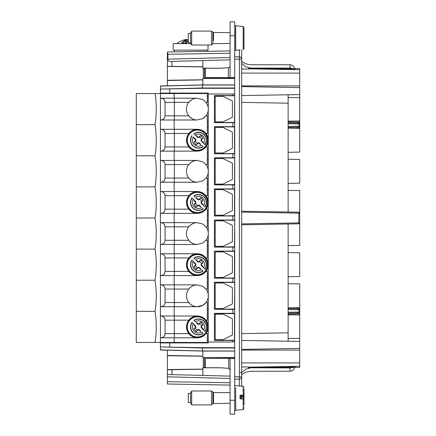 <?xml version="1.0" encoding="UTF-8"?>
<svg xmlns="http://www.w3.org/2000/svg" width="436" height="436" viewBox="0 0 436 436"><rect width="100%" height="100%" fill="white"/><g stroke="black" fill="none" stroke-linecap="round" stroke-linejoin="round"><path stroke-width="0.65" d="M154.987 93.544L136.272 93.544L136.272 342.456L154.987 342.456C155.81 338.118 156.235 332.935 156.257 326.896C156.235 320.858 155.81 315.675 154.987 311.342C155.81 307.009 156.235 301.821 156.257 295.782C156.235 289.744 155.81 284.561 154.987 280.228C155.81 275.895 156.235 270.707 156.257 264.668C156.235 258.63 155.81 253.447 154.987 249.114C155.81 244.781 156.235 239.593 156.257 233.554C156.235 227.521 155.81 222.333 154.987 218C155.81 213.667 156.235 208.479 156.257 202.446C156.235 196.407 155.81 191.219 154.987 186.886C155.81 182.553 156.235 177.37 156.257 171.332C156.235 165.293 155.81 160.105 154.987 155.772C155.81 151.439 156.235 146.256 156.257 140.218C156.235 134.179 155.81 128.991 154.987 124.658C155.81 120.325 156.235 115.142 156.257 109.104C156.235 103.065 155.81 97.882 154.987 93.544L207.318 93.544L207.318 102.514L205.966 102.34L202.675 99.544L196.81 98.193C193.933 98.231 191.251 99.621 188.777 102.367A10.927 10.927 0 0 1 196.81 98.193L196.625 98.204M136.272 124.658L154.987 124.658M136.272 155.772L154.987 155.772M136.272 186.886L154.987 186.886M136.272 218L154.987 218M136.272 249.114L154.987 249.114M136.272 280.228L154.987 280.228M136.272 311.342L154.987 311.342M154.987 342.456L207.318 342.456L207.318 333.486L205.966 333.66L202.675 336.456L196.881 337.807C193.622 337.578 190.941 336.189 188.837 333.633A10.878 10.878 0 0 0 200.549 337.306L205.966 333.66L206.931 332.112A10.878 10.878 0 0 0 208.25 327.452L208.25 342.919L160.415 342.919L160.415 346.903L160.415 342.919M160.421 342.456L160.421 93.544M160.421 306.699L196.81 306.699A10.927 10.927 0 0 1 188.777 289.052A10.927 10.927 0 0 1 196.81 284.872C193.933 284.91 191.251 286.305 188.777 289.052L174.351 289.052L174.351 284.872L196.625 284.882M160.421 213.357L196.881 213.357C193.622 213.128 190.941 211.733 188.837 209.176C190.341 211.057 192.26 212.316 194.581 212.959A10.878 10.878 0 0 0 200.549 212.855L205.896 209.215L202.675 212.005L196.881 213.357M160.421 151.129L196.881 151.129C193.622 150.9 190.941 149.504 188.837 146.948C190.341 148.829 192.26 150.093 194.581 150.731A10.878 10.878 0 0 0 200.549 150.627L205.966 146.981L202.675 149.777L196.881 151.129M160.421 337.807L196.881 337.807M165.059 342.456L165.059 342.919L165.059 342.456M165.059 93.544L165.059 93.081L165.059 93.544M160.421 98.193L196.81 98.193M160.421 120.014L196.81 120.014A10.927 10.927 0 0 1 188.777 102.367L174.351 102.367L174.351 98.193M160.421 129.301L197.955 129.301L202.675 130.658L205.896 133.443L207.318 133.629L207.318 115.687L205.966 115.867A10.927 10.927 0 0 0 208.25 110.275L208.25 107.932A10.927 10.927 0 0 0 205.966 102.34M160.884 98.193A4.18 4.18 90 0 1 165.059 102.367L165.059 115.834C164.813 118.374 163.418 119.769 160.884 120.014A4.18 4.18 0 0 0 165.059 115.834L165.059 102.367C164.813 99.833 163.418 98.438 160.884 98.193C163.418 98.438 164.813 99.833 165.059 102.367L174.351 102.367L174.351 120.014M160.895 315.986A4.18 4.18 0 0 1 165.059 320.166A4.18 4.18 0 0 0 160.884 315.986A4.18 4.18 0 0 1 165.059 320.166L165.059 333.633C164.813 336.167 163.418 337.562 160.884 337.807A4.18 4.18 0 0 0 165.059 333.633L165.059 320.166C164.813 317.626 163.418 316.231 160.884 315.986A4.18 4.18 0 0 1 165.059 320.166L174.351 320.166L174.351 315.986L197.955 315.986L202.675 317.337L205.896 320.122L207.318 320.313L207.318 302.371L205.966 302.546L202.675 305.342L196.81 306.699C193.933 306.655 191.251 305.265 188.777 302.519L174.351 302.519L174.351 306.699M160.421 315.986L174.351 315.986M165.059 302.519C164.813 305.053 163.418 306.448 160.884 306.699C163.418 306.448 164.813 305.053 165.059 302.519L165.059 289.052C164.813 286.512 163.418 285.117 160.884 284.872A4.18 4.18 0 0 1 165.059 289.052L174.351 289.052L174.351 302.519L165.059 302.519L165.059 289.052A4.18 4.18 0 0 0 160.884 284.872A4.18 4.18 0 0 1 165.059 289.052A4.18 4.18 0 0 0 160.884 284.872M160.421 284.872L174.351 284.872M160.421 275.585L196.881 275.585C193.622 275.356 190.941 273.961 188.837 271.405C186.118 267.622 185.785 263.638 187.834 259.453L188.837 257.938C191.339 255.191 194.02 253.796 196.881 253.757L196.881 253.757M160.884 253.757A4.18 4.18 0 0 1 165.059 257.938A4.18 4.18 0 0 0 160.884 253.757A4.18 4.18 0 0 1 165.059 257.938L165.059 271.405C164.813 273.944 163.418 275.334 160.884 275.585A4.18 4.18 0 0 0 165.059 271.405L165.059 257.938C164.813 255.398 163.418 254.003 160.884 253.757A4.18 4.18 0 0 1 165.059 257.938L174.351 257.938L174.351 253.757L197.955 253.757L202.675 255.109L205.896 257.894L207.318 258.085L207.318 240.143L205.966 240.323L202.675 243.119L196.81 244.471A10.927 10.927 0 0 1 188.777 226.824A10.927 10.927 0 0 1 196.81 222.643C193.933 222.682 191.251 224.077 188.777 226.824L174.351 226.824L174.351 222.643L196.625 222.654M160.421 253.757L174.351 253.757M160.421 244.471L196.81 244.471C193.933 244.433 191.251 243.037 188.777 240.291L174.351 240.291L174.351 244.471M160.895 244.471A4.18 4.18 0 0 0 165.059 240.291C164.813 242.83 163.418 244.22 160.884 244.471A4.18 4.18 0 0 0 165.059 240.291L165.059 226.824C164.813 224.284 163.418 222.894 160.884 222.643A4.18 4.18 0 0 1 165.059 226.824L174.351 226.824L174.351 240.291L165.059 240.291L165.059 226.824A4.18 4.18 0 0 0 160.895 222.643A4.18 4.18 0 0 1 165.059 226.824A4.18 4.18 0 0 0 160.895 222.643M160.421 222.643L174.351 222.643M160.884 191.529A4.18 4.18 0 0 1 165.059 195.71A4.18 4.18 0 0 0 160.884 191.529A4.18 4.18 0 0 1 165.059 195.71L165.059 209.176C164.813 211.716 163.418 213.106 160.884 213.357A4.18 4.18 0 0 0 165.059 209.176L165.059 195.71C164.813 193.17 163.418 191.78 160.884 191.529A4.18 4.18 0 0 1 165.059 195.71L174.351 195.71L174.351 191.529L197.955 191.529L202.675 192.881L205.896 195.671L207.318 195.857L207.318 177.915L205.966 178.095L202.675 180.891L196.81 182.243A10.927 10.927 0 0 1 188.777 164.595A10.927 10.927 0 0 1 196.81 160.415C193.933 160.453 191.251 161.849 188.777 164.595L174.351 164.595L174.351 160.415L196.625 160.426M160.421 191.529L174.351 191.529M160.421 182.243L196.81 182.243C193.933 182.204 191.251 180.809 188.777 178.062L174.351 178.062L174.351 182.243M160.895 182.243A4.18 4.18 0 0 0 165.059 178.062C164.813 180.602 163.418 181.997 160.884 182.243A4.18 4.18 0 0 0 165.059 178.062L165.059 164.595C164.813 162.056 163.418 160.666 160.884 160.415A4.18 4.18 0 0 1 165.059 164.595L174.351 164.595L174.351 178.062L165.059 178.062L165.059 164.595A4.18 4.18 0 0 0 160.884 160.415M160.421 160.415L174.351 160.415M165.059 133.481A4.18 4.18 0 0 0 160.884 129.301A4.18 4.18 0 0 1 165.059 133.481L165.059 146.948C164.813 149.488 163.418 150.883 160.884 151.129A4.18 4.18 0 0 0 165.059 146.948L165.059 133.481C164.813 130.947 163.418 129.552 160.884 129.301C163.418 129.552 164.813 130.947 165.059 133.481L174.351 133.481L174.351 129.301M160.884 275.585A4.18 4.18 0 0 0 165.059 271.405L188.837 271.405C190.341 273.285 192.26 274.544 194.581 275.181A10.878 10.878 0 0 0 200.549 275.078L205.896 271.443L207.318 271.257L207.318 289.199L205.966 289.019A10.927 10.927 0 0 1 208.25 296.954L208.25 326.341A10.878 10.878 0 0 1 194.581 337.41C192.26 336.772 190.341 335.513 188.837 333.633C186.118 329.845 185.785 325.861 187.834 321.681L188.837 320.166C191.382 317.397 194.064 316.002 196.881 315.986M207.318 314.127L208.25 314.127M208.25 326.341A10.878 10.878 0 0 0 205.896 320.122L200.549 316.487A10.878 10.878 0 0 1 208.25 326.341M207.318 339.666L208.25 339.666M208.25 341.988L234.715 341.988L234.715 88.306L200.598 88.306L169.702 88.911L169.702 93.081L208.25 93.081L208.25 107.932A10.927 10.927 0 0 1 208.25 110.275L208.25 139.662A10.878 10.878 0 0 1 208.25 140.774L208.25 170.16A10.927 10.927 0 0 1 205.966 178.095M169.702 93.081L160.415 93.081L160.415 89.097L169.702 88.911M207.318 96.334L208.25 96.334M207.318 121.873L208.25 121.873M202.675 118.663A10.927 10.927 0 0 0 205.966 115.867L202.675 118.663L196.81 120.014C193.933 119.976 191.251 118.587 188.777 115.834L165.059 115.834M160.884 213.357A4.18 4.18 0 0 0 165.059 209.176L188.837 209.176C186.118 205.394 185.785 201.41 187.834 197.225A10.878 10.878 0 0 0 197.383 213.324A10.878 10.878 0 0 0 205.896 209.215L207.318 209.029L207.318 226.971L205.966 226.791A10.927 10.927 0 0 1 208.25 234.726L208.25 264.112A10.878 10.878 0 0 0 197.383 253.79A10.878 10.878 0 0 1 200.549 254.259L205.896 257.894C208.642 261.687 208.986 265.682 206.931 269.884L205.966 271.437L202.675 274.233L196.881 275.585M205.966 289.019L202.675 286.223L196.81 284.872M205.966 226.791L202.675 223.995L196.81 222.643M196.881 129.301L196.881 129.301C193.622 129.536 190.941 130.925 188.837 133.481C190.341 131.601 192.26 130.342 194.581 129.705A10.878 10.878 0 0 1 208.25 139.662A10.878 10.878 0 0 0 205.896 133.443L200.549 129.808A10.878 10.878 0 0 0 188.832 133.481L187.834 135.002A10.878 10.878 0 0 0 187.834 135.002C185.785 139.182 186.118 143.166 188.837 146.948A10.878 10.878 0 0 0 208.25 140.774A10.878 10.878 0 0 1 205.896 146.992L207.318 146.801L207.318 164.743L205.966 164.563L202.675 161.767L196.81 160.415M188.837 320.166C190.341 318.28 192.26 317.021 194.581 316.383L197.383 316.018A10.878 10.878 0 0 0 188.832 320.166L174.351 320.166L174.351 337.807M197.383 316.018L200.549 316.487M216.136 313.615L214.398 313.353L214.398 340.44L234.524 340.178L234.524 313.615L216.136 313.615L216.136 314.127M216.136 340.178L216.136 339.666M215.215 314.127L215.215 339.666L223.107 339.666L232.393 335.022L232.393 318.771L223.107 314.127L215.215 314.127M214.398 340.44L234.715 340.467L234.715 347.688L200.598 347.688L160.415 346.903L160.415 350.026L167.38 350.212M160.415 346.266L160.415 346.903L202.162 347.999L200.598 347.688M234.524 95.822L214.398 95.56L214.398 122.647L234.524 122.385L234.715 94.013L208.25 94.013M167.38 85.788L160.415 85.974L160.415 89.734M215.215 96.334L215.215 121.873L223.107 121.873L232.393 117.23L232.393 100.978L223.107 96.334L215.215 96.334M216.136 95.822L216.136 96.334M216.136 122.385L216.136 121.873M196.609 98.204L196.189 98.242M196.184 98.242L194.412 98.585M208.25 264.112A10.878 10.878 0 0 1 208.25 265.224L208.25 296.954A10.927 10.927 0 0 1 197.955 306.699M205.966 164.563A10.927 10.927 0 0 1 208.25 170.16L208.25 201.884A10.878 10.878 0 0 1 208.25 203.002L208.25 234.726A10.927 10.927 0 0 1 205.966 240.323M208.25 265.224A10.878 10.878 0 0 1 197.383 275.552A10.878 10.878 0 0 1 186.499 264.668A10.878 10.878 0 0 1 197.383 253.79A10.878 10.878 0 0 0 194.581 254.155C192.26 254.798 190.341 256.057 188.837 257.938L174.351 257.938L174.351 275.585M205.896 209.215L206.931 207.661C208.986 203.454 208.642 199.459 205.896 195.671L200.549 192.031A10.878 10.878 0 0 0 188.832 195.71C191.339 192.963 194.02 191.568 196.881 191.529L196.881 191.529M205.896 195.671A10.878 10.878 0 0 0 194.581 191.927C192.26 192.57 190.341 193.829 188.837 195.71L174.351 195.71L174.351 213.357M199.759 316.471L195.372 316.394A10.693 10.693 0 0 0 195.001 316.476L189.546 319.626A10.693 10.693 0 0 0 189.546 334.167L195.001 337.322A10.693 10.693 0 0 0 195.372 337.399L199.759 337.322A10.693 10.693 0 0 0 207.596 330.047L207.596 323.746A10.693 10.693 0 0 0 199.759 316.471M207.318 308.552L208.25 308.552M207.318 283.013L208.25 283.013M214.398 313.353L234.715 313.326L234.524 313.615M214.398 309.326L234.715 309.353L234.524 309.064L214.398 309.326L214.398 282.239L234.715 282.212L234.715 278.244L232.862 278.195L232.862 282.255M214.398 278.212L214.398 251.131L234.524 251.387L234.524 277.95L214.398 278.212L232.862 278.195M214.398 251.131L234.715 251.098L234.524 251.387M214.398 247.098L234.715 247.13L234.524 246.836L214.398 247.098L214.398 220.017L234.715 219.984L234.715 216.016L232.862 215.967L232.862 220.033M214.398 215.984L214.398 188.902L234.524 189.164L234.524 215.722L214.398 215.984L232.862 215.967M214.398 188.902L234.715 188.87L234.524 189.164M214.398 184.869L234.715 184.902L234.524 184.613L214.398 184.869L214.398 157.788L234.715 157.756L234.715 153.788L232.862 153.745L232.862 157.805M214.398 153.761L214.398 126.674L234.524 126.936L234.524 153.499L214.398 153.761L232.862 153.745M214.398 126.674L234.715 126.647L234.524 126.936M214.398 122.647L234.715 122.674L234.524 122.385M214.398 95.56L234.715 95.533M234.524 340.178L234.715 340.467M234.715 347.999L202.162 347.999L202.838 351.084L202.838 356.092L167.38 355.498L167.38 376.818L167.38 374.497L171.948 374.617L167.38 374.497M234.715 88.306L234.715 21.8L230.072 21.8L234.715 21.8L230.072 21.8L230.072 35.73L234.715 35.73M234.715 358.474L230.072 358.474L230.072 400.27L234.715 400.27L234.715 347.688M167.38 369.139L167.38 350.179L202.838 351.084L234.715 351.084M196.609 306.682L196.189 306.644M196.184 306.644L194.412 306.301M196.609 284.882L196.189 284.921M196.184 284.921L194.434 285.264M196.609 244.454L194.434 244.078M196.609 222.654L196.189 222.692M196.184 222.692L194.434 223.036M196.609 182.232L196.189 182.194M196.184 182.194L194.412 181.845M196.609 160.432L196.189 160.47M196.184 160.47L194.412 160.813M196.609 120.004L196.189 119.965M196.184 119.965L194.412 119.617M234.715 88.001L202.162 88.001L200.598 88.306M202.838 79.788L167.38 80.257L167.38 66.436L167.38 85.821L202.838 84.916L202.162 88.001L160.415 89.097M207.318 127.448L208.25 127.448M207.318 152.987L208.25 152.987M207.318 251.899L208.25 251.899M207.318 277.443L208.25 277.443M207.318 246.329L208.25 246.329M207.318 220.785L208.25 220.785M187.834 197.225L188.837 195.71M207.318 189.671L208.25 189.671M207.318 215.215L208.25 215.215M207.318 184.101L208.25 184.101M207.318 158.557L208.25 158.557M207.596 323.746L207.596 324.204A10.562 10.562 0 0 0 199.023 316.46M199.023 337.333L199.023 337.333A10.562 10.562 0 0 0 207.596 329.589M194.603 337.088A10.562 10.562 0 0 0 196.107 337.382M189.546 319.626L189.943 319.392A10.562 10.562 0 0 0 189.943 334.401M196.107 316.411A10.562 10.562 0 0 0 194.603 316.705M216.136 126.936L216.136 127.448M216.136 153.499L216.136 152.987M215.215 127.448L215.215 152.987L223.107 152.987L232.393 148.344L232.393 132.092L223.107 127.448L215.215 127.448M234.524 153.499L234.715 153.788M234.524 184.613L234.715 157.756M234.524 158.05L214.398 157.788M215.215 158.557L215.215 184.101L223.107 184.101L232.393 179.458L232.393 163.206L223.107 158.557L215.215 158.557M216.136 158.05L216.136 158.557M216.136 184.613L216.136 184.101M216.136 189.164L216.136 189.671M216.136 215.722L216.136 215.215M215.215 189.671L215.215 215.215L223.107 215.215L232.393 210.572L232.393 194.314L223.107 189.671L215.215 189.671M234.524 215.722L234.715 216.016M234.524 246.836L234.715 219.984M234.524 220.278L214.398 220.017M215.215 220.785L215.215 246.329L223.107 246.329L232.393 241.686L232.393 225.428L223.107 220.785L215.215 220.785M216.136 220.278L216.136 220.785M216.136 246.836L216.136 246.329M216.136 251.387L216.136 251.899M216.136 277.95L216.136 277.443M215.215 251.899L215.215 277.443L223.107 277.443L232.393 272.794L232.393 256.542L223.107 251.899L215.215 251.899M234.524 277.95L234.715 278.244M234.524 309.064L234.715 282.212M234.524 282.501L214.398 282.239M215.215 283.013L215.215 308.552L223.107 308.552L232.393 303.908L232.393 287.656L223.107 283.013L215.215 283.013M216.136 282.501L216.136 283.013M216.136 309.064L216.136 308.552M234.715 350.985L202.538 350.985L160.415 349.885M239.364 385.964L239.402 59.182L234.715 59.182L234.715 56.86L239.364 56.86C240.77 56.996 241.544 57.77 241.686 59.182L241.686 376.818A2.322 2.322 0 0 1 239.364 379.14L234.715 379.14M234.715 400.27L234.715 414.2L230.072 414.2L234.715 414.2M230.072 382.775L167.38 381.68L167.38 384.002L230.072 385.097M167.38 381.68L167.38 376.818L230.072 378.459M191.033 43.627L173.19 43.627L173.19 50.129L206.855 50.129L206.855 51.312L230.072 50.903L167.38 51.998L167.38 66.436L202.876 66.904M167.38 80.502L202.838 79.908L202.838 84.916L234.715 84.916M189.546 147.488L195.001 150.638A10.693 10.693 0 0 0 195.372 150.714L199.759 150.638A10.693 10.693 0 0 0 207.596 143.368L207.596 137.068A10.693 10.693 0 0 0 199.759 129.792L195.372 129.715A10.693 10.693 0 0 0 195.001 129.792L189.546 132.947A10.693 10.693 0 0 0 189.546 147.488M195.372 254.172A10.693 10.693 0 0 0 195.001 254.248L189.546 257.398A10.693 10.693 0 0 0 189.546 271.944L195.001 275.094A10.693 10.693 0 0 0 195.372 275.171L199.759 275.094A10.693 10.693 0 0 0 207.596 267.818L207.596 261.518A10.693 10.693 0 0 0 199.759 254.248L196.107 254.183A10.562 10.562 0 0 0 194.603 254.477M195.372 191.944A10.693 10.693 0 0 0 195.001 192.02L189.546 195.17A10.693 10.693 0 0 0 189.546 209.716L195.001 212.866A10.693 10.693 0 0 0 195.372 212.942L199.759 212.866A10.693 10.693 0 0 0 207.596 205.596L207.596 199.29A10.693 10.693 0 0 0 199.759 192.02L196.107 191.954A10.562 10.562 0 0 0 194.603 192.249M230.072 376.137L171.948 374.617L171.948 369.728L167.38 369.695M222.834 367.81L202.876 367.81L202.876 375.423M205.46 367.581L202.876 367.81M230.072 358.474L205.46 358.474L205.46 367.728L220.327 367.761L228.698 368.338L230.072 370.11M234.715 357.487L202.838 357.487L234.715 357.727M204.468 357.727L204.468 367.581M202.838 356.092L202.838 357.487M241.686 85.925L299.728 85.925L299.728 87.603L241.686 86.59L299.728 87.603L299.728 94.568L241.686 95.582L241.686 69.013L248.651 69.095L248.651 68.174L295.085 68.948L295.085 68.485L299.728 68.566L299.728 69.716L248.651 68.834M239.364 50.036L239.402 59.182L241.686 59.182L241.686 49.688L241.686 61.296L245.506 63.798L250.504 64.757L289.978 64.757L289.978 68.071A4.643 2.987 0 0 1 292.436 68.523L291.526 68.888M250.504 367.799L289.978 367.93L289.978 371.243L250.504 371.243L245.506 372.202L241.686 374.704L241.686 386.165L241.686 372.638L239.402 372.638M241.544 398.891A2.322 2.322 0 0 0 241.686 398.095A2.322 2.322 0 0 1 241.544 398.891A2.322 2.322 0 0 0 241.686 398.095L241.686 397.005L241.686 398.095L240.056 398.095M230.072 65.1C230.268 66.572 229.696 67.444 228.355 67.711L220.327 68.239L205.46 68.272L205.46 77.526L230.072 77.526L230.072 35.73M230.072 77.526L234.715 77.526M235.565 28.465L235.647 50.358M235.647 26.449L235.647 28.16M234.715 25.751L235.696 25.751M234.715 50.358L235.729 50.358L235.647 26.383M234.715 78.513L202.838 78.513L204.468 78.273L204.468 68.419L205.46 68.419M202.838 79.908L202.838 78.513M234.715 78.273L204.468 78.273M222.829 68.19L202.876 68.19L202.876 66.795L167.38 66.305M204.468 68.419L202.876 68.19M230.072 59.83L202.876 60.577L202.876 66.795M230.072 50.903L167.38 51.998L167.925 54.309L167.925 59.171C168.007 60.996 169.064 61.743 171.103 61.405L171.948 61.383L171.948 66.272M230.072 400.27L230.072 414.2M235.647 387.626L235.729 410.249L235.647 387.626M167.38 51.998L174.351 51.879L174.351 50.129M241.686 366.987L248.651 366.905L248.651 367.826L295.085 367.052L295.085 367.515L299.728 367.434L299.728 348.397L241.686 349.41L299.728 348.397L299.728 307.653L299.728 315.026L288.12 314.825L288.12 341.225M171.948 369.728L202.876 369.205M167.38 369.565L202.876 369.096M202.838 356.212L167.38 355.743M234.715 53.143L234.715 50.821M189.546 132.947L189.943 132.713A10.562 10.562 0 0 0 189.943 147.717M194.603 130.026A10.562 10.562 0 0 1 196.107 129.732L195.372 129.715M207.596 137.068L207.596 137.525A10.562 10.562 0 0 0 199.023 129.781M199.023 150.654L199.023 150.654A10.562 10.562 0 0 0 207.596 142.904M194.603 150.409A10.562 10.562 0 0 0 196.107 150.703M207.596 261.518L207.596 261.982A10.562 10.562 0 0 0 199.023 254.232M199.023 275.105L199.023 275.105A10.562 10.562 0 0 0 207.596 267.361M194.603 274.865A10.562 10.562 0 0 0 196.107 275.16M189.546 257.398L189.943 257.169A10.562 10.562 0 0 0 189.943 272.173M207.596 199.29L207.596 199.753A10.562 10.562 0 0 0 199.023 192.009M199.023 212.882L199.023 212.882A10.562 10.562 0 0 0 207.596 205.133M194.603 212.637A10.562 10.562 0 0 0 196.107 212.931M189.546 195.17L189.943 194.941A10.562 10.562 0 0 0 189.943 209.945M197.383 316.798A10.099 10.099 0 0 0 187.284 326.896A10.099 10.099 0 0 0 197.383 336.995A10.099 10.099 0 0 0 207.482 326.896A10.099 10.099 0 0 0 197.383 316.798M299.728 85.925L299.728 69.716M288.12 332.815L241.686 333.622L241.686 340.418L299.728 341.432M241.686 212.125L298.818 213.122L298.818 212.196A0.926 0.926 0 0 1 299.728 213.122L298.818 213.122L298.818 223.804A0.926 0.926 0 0 0 299.728 222.878A0.926 0.926 0 0 1 298.818 223.804L241.686 224.802M298.818 212.196L241.686 211.198M202.876 60.577L171.948 61.383M288.12 122.848L297.396 123.007L298.529 122.102L299.058 123.252L299.058 127.001L298.529 128.151L297.396 127.241L298.17 126.309L299.058 127.001M288.12 127.405L297.396 127.241M288.12 308.595L297.396 308.759L298.529 307.849L299.058 308.999L299.058 312.748L298.529 313.898L297.396 312.993L298.17 312.062L299.058 312.748M288.12 313.152L297.396 312.993M197.83 324.259L197.83 323.626L196.598 322.406L197.426 323.844A3.232 3.232 0 0 0 197.415 323.85L197.83 324.259L199.154 324.259L200.38 322.4A4.872 4.872 0 0 1 200.827 322.618L201.41 321.545A6.093 6.093 0 0 1 203.677 330.101L205.04 331.458A7.973 7.973 0 0 0 193.922 320.367L195.279 321.719A6.093 6.093 0 0 1 201.41 321.545M205.04 331.458L202.789 329.213A4.872 4.872 0 0 0 202.991 328.782L201.552 327.959A3.232 3.232 0 0 1 201.546 327.97L203.677 330.101M202.991 328.782L201.764 327.556L201.138 327.556L201.552 327.959M201.138 327.556L201.132 326.232L201.552 325.828A3.232 3.232 0 0 0 199.557 323.839M197.437 329.954L196.609 331.393L197.835 330.166L197.835 329.534L197.437 329.954A3.232 3.232 0 0 1 195.442 327.965L195.857 327.561L195.857 326.237L195.442 325.834A3.232 3.232 0 0 0 195.442 325.834L194.004 325.011A4.872 4.872 0 0 1 194.205 324.586L191.954 322.335A7.973 7.973 0 0 0 203.072 333.431L201.71 332.074A6.093 6.093 0 0 1 193.311 323.692L191.954 322.335M197.835 329.534L199.165 329.534L199.563 329.948A3.232 3.232 0 0 0 199.579 329.943L200.822 331.18A4.872 4.872 0 0 1 200.391 331.387L199.165 330.166L199.165 329.534M299.728 94.568L299.728 128.347L299.728 120.974L288.12 121.175L299.728 120.974M288.12 338.467L299.728 338.385M288.12 212.005L288.12 190.369L299.728 190.57L288.12 190.369L288.12 128.14L299.728 128.347L288.12 128.14L288.12 94.776M288.12 223.995L288.12 245.632L299.728 245.43L288.12 245.632L288.12 276.746L299.728 276.538L288.12 276.746L288.12 307.86L299.728 307.653L288.12 307.86L288.12 314.825L299.728 315.026M299.728 190.57L299.728 222.878A0.926 0.926 0 0 1 298.818 223.804M241.686 95.582L241.686 102.378L241.686 95.582M288.12 97.533L299.728 97.615M244.007 48.619L243.157 49.557L244.007 48.619L244.007 27.49L243.157 26.552L235.729 25.751M244.007 32.913L244.007 27.49L243.157 26.552L240.056 26.274M240.056 49.829L235.729 50.358M244.007 405.229L244.007 398.973L240.056 398.88L240.056 395.174L243.157 395.196L243.157 386.296L235.729 385.642M244.007 390.879L244.007 396.918L240.056 397.016M297.396 123.007A0.926 0.796 91 0 1 298.17 123.938L299.058 123.252M297.396 308.759A0.926 0.796 91 0 1 298.17 309.691L299.058 308.999M294.289 367.063L292.436 367.477L291.526 367.112M294.289 68.937L292.436 68.523M197.383 130.119A10.099 10.099 0 0 0 187.284 140.218A10.099 10.099 0 0 0 197.383 150.316A10.099 10.099 0 0 0 207.482 140.218A10.099 10.099 0 0 0 197.383 130.119M197.383 254.57A10.099 10.099 0 0 0 187.284 264.668A10.099 10.099 0 0 0 197.383 274.773A10.099 10.099 0 0 0 207.482 264.668A10.099 10.099 0 0 0 197.383 254.57M197.383 192.341A10.099 10.099 0 0 0 187.284 202.446A10.099 10.099 0 0 0 197.383 212.545A10.099 10.099 0 0 0 207.482 202.446A10.099 10.099 0 0 0 197.383 192.341M197.415 323.85L196.173 322.613A4.872 4.872 0 0 1 196.598 322.406M193.922 320.367L195.279 321.719M201.764 327.556A0.926 0.916 -90.1 0 1 201.764 326.232L202.985 325A4.872 4.872 0 0 0 200.827 322.618M201.552 325.828L202.985 325M197.83 323.626A0.926 0.916 -0.1 0 0 199.154 323.626L200.38 322.4M195.448 325.823L193.311 323.692M195.857 327.561L195.23 327.561A0.926 0.916 -90.1 0 0 195.224 326.237L194.004 325.011M195.23 327.561L194.004 328.793A4.872 4.872 0 0 0 196.609 331.393M195.442 327.965L194.004 328.793M197.835 330.166A0.926 0.916 -0.1 0 1 199.165 330.166M199.563 329.948L200.391 331.387M203.072 333.431L201.71 332.074M299.728 159.462L288.12 159.254L299.728 159.462L299.728 183.202L288.12 183.403L299.728 183.202M299.728 152.088L288.12 152.289L299.728 152.088L299.728 128.347M288.12 252.597L299.728 252.798L288.12 252.597M299.728 276.538L299.728 252.798M299.728 245.43L299.728 221.684M299.728 283.912L288.12 283.711L299.728 283.912L299.728 307.653M243.157 395.196L244.007 395.272L244.007 388.961M244.007 395.272L244.007 395.986L240.056 395.986M244.007 396.204L240.056 396.204M244.007 407.322L244.007 406.93M244.007 398.973L244.007 396.918M244.007 390.661L244.007 390.002M244.007 408.537L243.157 409.6L243.157 396.994M191.954 135.656A7.973 7.973 0 0 0 203.072 146.747L201.71 145.39A6.093 6.093 0 0 1 193.311 137.013L194.205 137.901A4.872 4.872 0 0 0 194.004 138.332L195.442 139.155A3.232 3.232 0 0 1 195.448 139.139L193.311 137.013M197.437 143.27L196.609 144.714L197.835 143.488L197.835 142.855L197.437 143.27A3.232 3.232 0 0 1 195.442 141.286L195.857 140.883L195.857 139.558L195.442 139.155M197.835 142.855L199.165 142.855L199.563 143.27A3.232 3.232 0 0 0 199.579 143.264L200.822 144.501A4.872 4.872 0 0 1 200.391 144.708L199.165 143.488L199.165 142.855M202.991 142.103L201.764 140.877L201.138 140.877L201.132 139.553L201.552 139.149A3.232 3.232 0 0 0 199.557 137.16L199.154 137.574L197.83 137.58L197.426 137.166A3.232 3.232 0 0 0 197.415 137.171L193.922 133.683A7.973 7.973 0 0 1 205.04 144.774L202.789 142.528A4.872 4.872 0 0 0 202.991 142.103L201.552 141.275A3.232 3.232 0 0 1 201.546 141.291L205.04 144.774M201.138 140.877L201.552 141.275M197.83 262.031L197.83 261.404L196.598 260.178L197.426 261.616A3.232 3.232 0 0 0 197.415 261.622L197.83 262.031L199.154 262.031L200.38 260.178A4.872 4.872 0 0 1 200.827 260.39L201.41 259.322A6.093 6.093 0 0 1 203.677 267.873L205.04 269.23A7.973 7.973 0 0 0 193.922 258.139L195.279 259.496A6.093 6.093 0 0 1 201.41 259.322M205.04 269.23L202.789 266.985A4.872 4.872 0 0 0 202.991 266.56L201.552 265.731A3.232 3.232 0 0 0 201.552 265.731L203.677 267.873M202.991 266.56L201.764 265.328L201.138 265.328L201.552 265.731M201.138 265.328L201.132 264.003L201.552 263.6A3.232 3.232 0 0 0 199.557 261.616M193.311 261.469L195.448 263.595A3.232 3.232 0 0 0 195.442 263.611L194.004 262.783A4.872 4.872 0 0 1 194.205 262.358L191.954 260.112A7.973 7.973 0 0 0 203.072 271.203L201.71 269.846A6.093 6.093 0 0 1 193.311 261.469L191.954 260.112M197.437 267.726L196.609 269.165L197.835 267.938L197.835 267.312L197.437 267.726A3.232 3.232 0 0 1 195.442 265.737L195.857 265.339L195.857 264.009L195.442 263.611M197.835 267.312L199.165 267.306L199.563 267.726A3.232 3.232 0 0 0 199.579 267.72L200.822 268.958A4.872 4.872 0 0 1 200.391 269.159L199.165 267.938L199.165 267.306M197.83 199.802L197.83 199.176L196.598 197.955L197.426 199.388A3.232 3.232 0 0 0 197.415 199.394L197.83 199.802L199.154 199.802L200.38 197.949A4.872 4.872 0 0 1 200.827 198.162L201.41 197.094A6.093 6.093 0 0 1 203.677 205.645L205.04 207.002A7.973 7.973 0 0 0 193.922 195.911L195.279 197.268A6.093 6.093 0 0 1 201.41 197.094M205.04 207.002L202.789 204.757A4.872 4.872 0 0 0 202.991 204.331L201.552 203.503A3.232 3.232 0 0 1 201.546 203.519L203.677 205.645M202.991 204.331L201.764 203.105L201.138 203.105L201.552 203.503M201.138 203.105L201.132 201.775L201.552 201.378A3.232 3.232 0 0 0 199.557 199.388M197.437 205.498L196.609 206.936L197.835 205.716L197.835 205.084L197.437 205.498A3.232 3.232 0 0 1 195.442 203.508L195.857 203.111L195.857 201.781L195.442 201.383A3.232 3.232 0 0 0 195.442 201.383L194.004 200.555A4.872 4.872 0 0 1 194.205 200.129L191.954 197.884A7.973 7.973 0 0 0 203.072 208.975L201.71 207.618A6.093 6.093 0 0 1 193.311 199.241L191.954 197.884M197.835 205.084L199.165 205.084L199.563 205.498A3.232 3.232 0 0 0 199.579 205.492L200.822 206.729A4.872 4.872 0 0 1 200.391 206.936L199.165 205.71L199.165 205.084M195.857 140.883L195.23 140.883A0.926 0.916 -90.1 0 0 195.224 139.558L194.004 138.332M195.23 140.883L194.004 142.114A4.872 4.872 0 0 0 196.609 144.714M195.442 141.286L194.004 142.114M197.835 143.488A0.926 0.916 -0.1 0 1 199.165 143.488M199.563 143.27L200.391 144.708M203.072 146.747L201.71 145.39M197.83 137.58L197.83 136.948L196.598 135.727A4.872 4.872 0 0 0 196.173 135.928L195.279 135.04A6.093 6.093 0 0 1 203.677 143.422M193.922 133.683L195.279 135.04M201.764 140.877A0.926 0.916 -90.1 0 1 201.764 139.547L202.985 138.321A4.872 4.872 0 0 0 200.38 135.721L199.557 137.16M201.552 139.149L202.985 138.321M197.83 136.948A0.926 0.916 -0.1 0 0 199.154 136.948L200.38 135.721M197.426 137.166L196.598 135.727M197.415 261.622L196.173 260.385A4.872 4.872 0 0 1 196.598 260.178M193.922 258.139L195.279 259.496M201.764 265.328A0.926 0.916 -90.1 0 1 201.764 264.003L202.985 262.772A4.872 4.872 0 0 0 200.827 260.39M201.552 263.6L202.985 262.772M197.83 261.404A0.926 0.916 -0.1 0 0 199.154 261.398L200.38 260.178M195.857 265.339L195.23 265.339A0.926 0.916 -90.1 0 0 195.224 264.009L194.004 262.783M195.23 265.339L194.004 266.565A4.872 4.872 0 0 0 196.609 269.165M195.442 265.737L194.004 266.565M197.835 267.938A0.926 0.916 -0.1 0 1 199.165 267.938M199.563 267.726L200.391 269.159M203.072 271.203L201.71 269.846M197.415 199.394L196.173 198.157A4.872 4.872 0 0 1 196.598 197.955M193.922 195.911L195.279 197.268M201.764 203.105A0.926 0.916 -90.1 0 1 201.764 201.775L202.985 200.549A4.872 4.872 0 0 0 200.827 198.162M201.552 201.378L202.985 200.549M197.83 199.176A0.926 0.916 -0.1 0 0 199.154 199.176L200.38 197.949M195.448 201.367L193.311 199.241M195.857 203.111L195.23 203.111A0.926 0.916 -90.1 0 0 195.224 201.786L194.004 200.555M195.23 203.111L194.004 204.342A4.872 4.872 0 0 0 196.609 206.936M195.442 203.508L194.004 204.342M197.835 205.716A0.926 0.916 -0.1 0 1 199.165 205.71M199.563 205.498L200.391 206.936M203.072 208.975L201.71 207.618M206.855 50.129L208.016 50.129L208.016 45.017M176.673 43.627A23.217 23.217 0 0 1 184.564 39.78L186.417 39.398L184.57 40.532L185.175 40.532L182.837 43.164L186.128 43.164L188.466 40.532M188.281 39.551L186.504 39.965M182.837 43.164L186.128 43.164M185.807 43.164L185.175 40.532M185.97 43.164L185.594 39.807M186.417 39.398L186.837 42.194M186.957 42.047L187.071 39.807M211.498 403.78L211.498 390.983L191.682 390.983L191.682 404.913L211.498 404.913L211.498 403.78M211.498 34.711L211.498 31.087L191.682 31.087L191.682 45.017L211.498 45.017L211.498 34.711M191.682 390.983L190.603 393.305L190.603 402.592L191.682 404.913M191.682 31.087L190.603 33.409L190.603 42.695L191.682 45.017M190.603 402.592L188.281 402.592L188.281 393.305L190.603 393.305M190.603 42.695L188.281 42.695L188.281 33.409L190.603 33.409M174.155 342.456L174.155 337.807M174.155 98.193L174.155 93.544M174.155 129.301L174.155 120.014M174.155 315.986L174.155 306.699M174.155 284.872L174.155 275.585M174.155 253.757L174.155 244.471M174.155 222.643L174.155 213.357M174.155 191.529L174.155 182.243M174.155 160.415L174.155 151.129M165.059 333.633L188.837 333.633M174.187 342.456L174.187 342.919M174.187 93.544L174.187 93.081M165.059 146.948L174.351 146.948L174.351 151.129M169.702 342.919L169.702 347.083M188.837 133.481L174.351 133.481L174.351 146.948L188.837 146.948M232.862 340.423L232.862 341.988M232.862 309.309L232.862 313.37M232.862 247.081L232.862 251.147M232.862 184.853L232.862 188.919M232.862 122.63L232.862 126.691M232.862 95.577L232.862 94.013M241.686 376.818L234.715 376.818M160.415 86.115L202.538 85.015L234.715 85.015M234.715 126.647L234.715 122.674M234.715 188.87L234.715 184.902M234.715 251.098L234.715 247.13M234.715 313.326L234.715 309.353M167.925 59.171L230.072 57.541M230.072 53.225L167.925 54.309M203.258 357.613L203.258 367.695M203.258 68.305L203.258 78.387M204.342 357.634L204.342 367.673M228.698 358.474L228.698 368.338M299.728 73.101L241.686 73.101M299.728 366.284L248.651 367.167M299.728 362.899L241.686 362.899M299.728 350.075L241.686 350.075M299.728 222.878L241.686 223.875M228.355 67.711L228.355 77.526M204.342 68.327L204.342 78.366M288.12 121.916L298.529 122.102M298.818 120.99L298.818 122.472M298.818 127.775L298.818 128.331M298.529 128.151L293.499 128.239M293.499 307.762L298.529 307.849M298.818 307.669L298.818 308.225M298.818 313.528L298.818 315.01M298.529 313.898L288.12 314.084M288.12 103.185L241.686 102.378M243.157 49.557L243.157 26.552M288.12 123.759L298.17 123.938M288.12 126.489L298.17 126.309M288.12 309.511L298.17 309.691M288.12 312.241L298.17 312.062M194.069 320.509A7.772 7.772 0 0 1 204.893 331.311M201.764 326.232L201.132 326.232M199.154 324.259L199.154 323.626M195.857 326.237L195.224 326.237M202.925 333.284A7.772 7.772 0 0 1 192.102 322.482M289.978 367.139L289.978 367.93A4.643 2.987 0 0 0 292.436 367.477M241.686 63.275L245.544 66.801L250.504 68.071L289.978 68.071L289.978 68.861M250.504 68.071C250.504 63.689 250.504 63.689 250.504 68.071L250.504 68.201M202.844 329.262L203.846 329.812M196.162 331.18L195.579 332.248M194.151 324.531L193.148 323.981M241.686 372.726L245.544 369.199L250.504 367.93C250.504 372.311 250.504 372.311 250.504 367.93M202.925 146.6A7.772 7.772 0 0 1 192.102 135.803M195.857 139.558L195.224 139.558M194.069 133.83A7.772 7.772 0 0 1 204.893 144.632M201.764 139.547L201.132 139.553M199.154 137.574L199.154 136.948M194.069 258.286A7.772 7.772 0 0 1 204.893 269.083M201.764 264.003L201.132 264.003M199.154 262.031L199.154 261.398M195.857 264.009L195.224 264.009M202.925 271.056A7.772 7.772 0 0 1 192.102 260.259M194.069 196.058A7.772 7.772 0 0 1 204.893 206.855M201.764 201.775L201.132 201.775M199.154 199.802L199.154 199.176M195.857 201.781L195.224 201.786M202.925 208.828A7.772 7.772 0 0 1 192.102 198.031M196.162 144.496L195.579 145.57M194.151 137.847L193.148 137.302M200.827 135.934L201.41 134.866M202.844 142.583L203.846 143.133M202.844 267.039L203.846 267.584M196.162 268.952L195.579 270.02M194.151 262.303L193.148 261.753M202.844 204.811L203.846 205.356M196.162 206.724L195.579 207.792M194.151 200.075L193.148 199.53M213.509 403.284L213.509 392.607L211.498 390.983M213.509 40.613L213.509 32.711L211.498 31.087M180.913 43.627A23.217 16.148 -90 0 1 184.804 40.532M230.072 403.289L212.85 403.562L212.85 392.335L213.509 392.607L212.85 392.335M230.072 43.393L212.85 43.665L212.85 32.438L230.072 32.711M241.686 59.182A2.322 2.322 0 0 0 239.364 56.86M234.715 385.642L235.565 385.642M234.715 410.249L235.565 410.249M243.157 409.6L235.729 410.249M243.157 386.296L244.007 387.217L243.157 386.296M289.978 371.243L292.022 370.769C291.989 370.834 294.289 369.941 294.622 366.6M289.978 64.757L291.858 65.149C291.793 65.138 294.093 65.656 294.622 69.4M230.072 392.607L213.509 392.607M212.85 403.562L211.498 404.913M212.85 43.665L211.498 45.017"/></g></svg>

